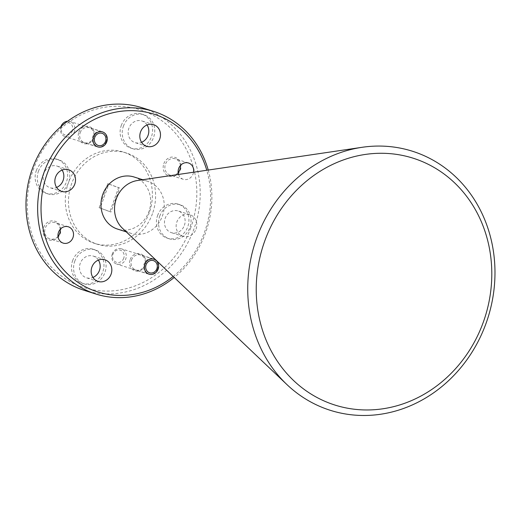 <?xml version="1.0" encoding="UTF-8"?>
<svg xmlns="http://www.w3.org/2000/svg" width="520" height="520" viewBox="0 0 520 520"><rect width="100%" height="100%" fill="white"/><g stroke="black" fill="none" stroke-linecap="round" stroke-linejoin="round"><path stroke-width="0.39" stroke-dasharray="2.6 1.95" d="M36.303 170.638A17.875 16.094 -72.4 0 1 56.791 159.185A17.875 16.094 -72.4 0 1 66.489 181.818A17.875 16.094 -72.4 0 1 46.001 193.271A17.875 16.094 -72.4 0 1 36.303 170.638M38.422 171.308A17.875 16.094 -72.4 0 1 58.91 159.855A17.875 16.094 -72.4 0 1 68.608 182.488A17.875 16.094 -72.4 0 1 48.12 193.941A17.875 16.094 -72.4 0 1 38.422 171.308M121.27 125.528A17.875 16.094 -72.4 0 1 141.758 114.075A17.875 16.094 -72.4 0 1 151.457 136.708A17.875 16.094 -72.4 0 1 130.969 148.161A17.875 16.094 -72.4 0 1 121.27 125.528M123.39 126.198A17.875 16.094 -72.4 0 1 143.877 114.745A17.875 16.094 -72.4 0 1 153.576 137.377A17.875 16.094 -72.4 0 1 133.088 148.831A17.875 16.094 -72.4 0 1 123.39 126.198M157.586 215.553A17.875 16.094 -72.4 0 1 178.074 204.1A17.875 16.094 -72.4 0 1 187.772 226.733A17.875 16.094 -72.4 0 1 167.278 238.186A17.875 16.094 -72.4 0 1 157.586 215.553M159.705 216.222A17.875 16.094 -72.4 0 1 180.193 204.769A17.875 16.094 -72.4 0 1 189.891 227.403A17.875 16.094 -72.4 0 1 169.403 238.856A17.875 16.094 -72.4 0 1 159.705 216.222M72.618 260.663A17.875 16.094 -72.4 0 1 93.106 249.21A17.875 16.094 -72.4 0 1 102.804 271.843A17.875 16.094 -72.4 0 1 82.316 283.296A17.875 16.094 -72.4 0 1 72.618 260.663M74.737 261.333A17.875 16.094 -72.4 0 1 95.225 249.88A17.875 16.094 -72.4 0 1 104.923 272.512A17.875 16.094 -72.4 0 1 84.435 283.966A17.875 16.094 -72.4 0 1 74.737 261.333M163.813 163.716A9.835 8.853 -72.4 0 1 175.448 157.541A9.835 8.853 -72.4 0 1 180.414 169.864A9.835 8.853 -72.4 0 1 168.786 176.04A9.835 8.853 -72.4 0 1 163.813 163.716M178.165 172.562A8.554 7.702 -72.4 0 1 170.066 175.11A8.554 7.702 -72.4 0 1 165.425 164.281A8.554 7.702 -72.4 0 1 175.227 158.802A8.554 7.702 -72.4 0 1 180.388 165.548M178.561 174.434A8.554 7.702 107.6 0 0 183.319 179.309A8.554 7.702 107.6 0 0 193.128 173.83A8.554 7.702 107.6 0 0 193.55 172.218M43.654 227.506A9.835 8.853 -72.4 0 1 55.282 221.332A9.835 8.853 -72.4 0 1 60.255 233.656A9.835 8.853 -72.4 0 1 48.627 239.831A9.835 8.853 -72.4 0 1 43.654 227.506M58.006 236.353A8.554 7.702 -72.4 0 1 49.901 238.908A8.554 7.702 -72.4 0 1 45.259 228.072A8.554 7.702 -72.4 0 1 55.068 222.593A8.554 7.702 -72.4 0 1 60.223 229.339M130.169 259.545A8.938 8.047 -72.4 0 1 140.738 253.936A8.938 8.047 -72.4 0 1 145.262 265.135A8.938 8.047 -72.4 0 1 134.687 270.751A8.938 8.047 -72.4 0 1 130.169 259.545M131.534 260.033A7.852 7.066 -72.4 0 1 140.537 254.995A7.852 7.066 -72.4 0 1 144.794 264.94A7.852 7.066 -72.4 0 1 135.792 269.971A7.852 7.066 -72.4 0 1 131.534 260.033M78.812 132.23A8.938 8.047 -72.4 0 1 89.382 126.62A8.938 8.047 -72.4 0 1 93.906 137.82A8.938 8.047 -72.4 0 1 83.33 143.435A8.938 8.047 -72.4 0 1 78.812 132.23M80.177 132.71A7.852 7.066 -72.4 0 1 89.18 127.68A7.852 7.066 -72.4 0 1 93.438 137.625A7.852 7.066 -72.4 0 1 84.435 142.656A7.852 7.066 -72.4 0 1 80.177 132.71M190.736 227.832A93.216 83.902 -72.4 0 1 80.464 286.37A93.216 83.902 -72.4 0 1 33.339 169.54A93.216 83.902 -72.4 0 1 143.605 110.994A93.216 83.902 -72.4 0 1 190.736 227.832M84.195 290.322A95.765 86.203 107.6 0 0 193.953 228.963A95.765 86.203 107.6 0 0 141.999 107.718M173.16 276.452A93.216 83.902 107.6 0 0 204.522 232.193A93.216 83.902 107.6 0 0 206.778 170.261M208.228 170.053A95.765 86.203 -72.4 0 1 205.614 232.661A95.765 86.203 -72.4 0 1 174.219 277.459M137.52 180.505A27.326 24.596 -72.4 0 1 147.628 181.292A27.326 24.596 -72.4 0 1 162.454 215.885A27.326 24.596 -72.4 0 1 131.138 233.395A27.326 24.596 -72.4 0 1 122.415 228.222M134.069 176.995A27.326 24.596 -72.4 0 1 148.895 211.594A27.326 24.596 -72.4 0 1 117.578 229.099M152.464 213.655A47.886 43.102 -72.4 0 1 97.585 244.335A47.886 43.102 -72.4 0 1 71.611 183.709A47.886 43.102 -72.4 0 1 126.49 153.036A47.886 43.102 -72.4 0 1 152.464 213.655M149.279 212.647A47.886 43.102 -72.4 0 1 94.4 243.328A47.886 43.102 -72.4 0 1 68.425 182.702A47.886 43.102 -72.4 0 1 123.305 152.029A47.886 43.102 -72.4 0 1 149.279 212.647M98.41 260.084A11.362 10.231 107.6 0 0 93.262 256.087A11.362 10.231 107.6 0 0 80.236 263.367A11.362 10.231 107.6 0 0 86.398 277.758A11.362 10.231 107.6 0 0 92.917 277.453M184.392 225.368A11.362 10.231 107.6 0 0 178.23 210.977A11.362 10.231 107.6 0 0 165.204 218.264A11.362 10.231 107.6 0 0 171.366 232.648A11.362 10.231 107.6 0 0 184.392 225.368M196.06 229.06A11.362 10.231 107.6 0 0 189.897 214.675A11.362 10.231 107.6 0 0 176.872 221.956A11.362 10.231 107.6 0 0 183.034 236.34A11.362 10.231 107.6 0 0 196.06 229.06M147.062 124.956A11.362 10.231 107.6 0 0 141.915 120.952A11.362 10.231 107.6 0 0 128.888 128.232A11.362 10.231 107.6 0 0 135.05 142.623A11.362 10.231 107.6 0 0 141.57 142.317M62.101 170.06A11.362 10.231 107.6 0 0 56.947 166.062A11.362 10.231 107.6 0 0 43.92 173.342A11.362 10.231 107.6 0 0 50.089 187.733A11.362 10.231 107.6 0 0 56.602 187.428M99.138 207.694L107.79 183.671L118.567 187.661L109.922 211.686L99.138 207.694L100.198 208.026L108.849 184.002L107.79 183.671M108.849 184.002L119.626 188L110.981 212.024L100.198 208.026M110.981 212.024L109.922 211.686M119.626 188L118.567 187.661M157.579 268.996A7.982 7.183 -72.4 0 1 148.434 274.105A7.982 7.183 -72.4 0 1 144.099 264.004A7.982 7.183 -72.4 0 1 153.251 258.889A7.982 7.183 -72.4 0 1 157.579 268.996M123.747 258.213A6.383 5.746 -72.4 0 1 116.194 262.223A6.383 5.746 -72.4 0 1 112.97 254.215A6.383 5.746 -72.4 0 1 120.517 250.211A6.383 5.746 -72.4 0 1 123.747 258.213M112.281 253.929A7.982 7.183 107.6 0 0 116.61 264.03A7.982 7.183 107.6 0 0 125.755 258.921A7.982 7.183 107.6 0 0 121.427 248.814A7.982 7.183 107.6 0 0 112.281 253.929M106.223 141.674A7.982 7.183 -72.4 0 1 97.071 146.79A7.982 7.183 -72.4 0 1 92.742 136.689A7.982 7.183 -72.4 0 1 101.894 131.573A7.982 7.183 -72.4 0 1 106.223 141.674M72.391 130.897A6.383 5.746 -72.4 0 1 64.838 134.907A6.383 5.746 -72.4 0 1 61.607 126.9A6.383 5.746 -72.4 0 1 69.16 122.895A6.383 5.746 -72.4 0 1 72.391 130.897M60.944 126.555A7.982 7.183 107.6 0 0 60.925 126.614A7.982 7.183 107.6 0 0 65.254 136.715A7.982 7.183 107.6 0 0 74.399 131.606A7.982 7.183 107.6 0 0 70.07 121.498A7.982 7.183 107.6 0 0 67.594 121.219M58.91 159.855L56.791 159.185M143.877 114.745L141.758 114.075M180.193 204.769L178.074 204.1M95.225 249.88L93.106 249.21M188.487 162.994L175.227 158.802M68.328 226.792L55.068 222.593M153.875 259.22L140.537 254.995M102.518 131.905L89.18 127.68M131.138 233.395L126.217 231.836M97.585 244.335L94.4 243.328M104.93 259.786L93.262 256.087M189.897 214.675L178.23 210.977M153.582 124.651L141.915 120.952M68.614 169.754L56.947 166.062M61.75 191.425L50.089 187.733M146.718 146.315L135.05 142.623M183.034 236.34L171.366 232.648M98.066 281.45L86.398 277.758M126.49 153.036L123.305 152.029M147.628 181.292L142.714 179.732M97.773 146.881L84.435 142.656M149.13 274.196L135.792 269.971M63.161 243.1L49.901 238.908M183.319 179.309L170.066 175.11M84.435 283.966L82.316 283.296M169.403 238.856L167.278 238.186M133.088 148.831L130.969 148.161M48.12 193.941L46.001 193.271M148.434 274.105L116.61 264.03M153.251 258.889L121.427 248.814M97.071 146.79L65.254 136.715M101.894 131.573L70.07 121.498"/><path stroke-width="0.78" d="M180.388 165.548A8.554 7.702 -72.4 0 1 179.868 169.631A8.554 7.702 -72.4 0 1 178.165 172.562M193.55 172.218A8.554 7.702 107.6 0 0 188.487 162.994A8.554 7.702 107.6 0 0 178.678 168.48A8.554 7.702 107.6 0 0 178.561 174.434M60.223 229.339A8.554 7.702 -72.4 0 1 59.709 233.422A8.554 7.702 -72.4 0 1 58.006 236.353M72.969 237.62A8.554 7.702 107.6 0 0 68.328 226.792A8.554 7.702 107.6 0 0 58.52 232.271A8.554 7.702 107.6 0 0 63.161 243.1A8.554 7.702 107.6 0 0 72.969 237.62M158.132 269.165A7.852 7.066 107.6 0 0 153.875 259.22A7.852 7.066 107.6 0 0 144.872 264.251A7.852 7.066 107.6 0 0 149.13 274.196A7.852 7.066 107.6 0 0 158.132 269.165M106.776 141.85A7.852 7.066 107.6 0 0 102.518 131.905A7.852 7.066 107.6 0 0 93.516 136.935A7.852 7.066 107.6 0 0 97.773 146.881A7.852 7.066 107.6 0 0 106.776 141.85M153.667 111.41L141.999 107.718A95.765 86.203 107.6 0 0 32.24 169.078A95.765 86.203 107.6 0 0 84.195 290.322L95.856 294.014A95.765 86.203 -72.4 0 1 43.907 172.77A95.765 86.203 -72.4 0 1 153.667 111.41A95.765 86.203 -72.4 0 1 208.228 170.053M206.778 170.261A93.216 83.902 107.6 0 0 129.188 110.663A93.216 83.902 107.6 0 0 47.125 173.901A93.216 83.902 107.6 0 0 72.508 278.284A93.216 83.902 107.6 0 0 173.16 276.452M174.219 277.459A95.765 86.203 -72.4 0 1 95.856 294.014M264.7 241.137A129.48 116.545 107.6 0 0 330.168 403.423A129.48 116.545 107.6 0 0 483.334 322.108A129.48 116.545 107.6 0 0 417.865 159.822A129.48 116.545 107.6 0 0 264.7 241.137M486.083 323.271A135.889 122.317 -72.4 0 1 286.956 384.599A135.889 122.317 -72.4 0 1 256.62 238.29A135.889 122.317 -72.4 0 1 362.076 147.303A135.889 122.317 -72.4 0 1 486.083 323.271M286.956 384.599L122.415 228.222A27.326 24.596 -72.4 0 1 116.311 198.796A27.326 24.596 -72.4 0 1 137.52 180.505L362.076 147.303M126.217 231.836L117.578 229.099A27.326 24.596 -72.4 0 1 102.752 194.506A27.326 24.596 -72.4 0 1 134.069 176.995L142.714 179.732M92.917 277.453A11.362 10.231 107.6 0 0 99.424 270.478A11.362 10.231 107.6 0 0 98.41 260.084M111.091 274.17A11.362 10.231 107.6 0 0 104.93 259.786A11.362 10.231 107.6 0 0 91.903 267.065A11.362 10.231 107.6 0 0 98.066 281.45A11.362 10.231 107.6 0 0 111.091 274.17M141.57 142.317A11.362 10.231 107.6 0 0 148.077 135.343A11.362 10.231 107.6 0 0 147.062 124.956M159.744 139.035A11.362 10.231 107.6 0 0 153.582 124.651A11.362 10.231 107.6 0 0 140.556 131.93A11.362 10.231 107.6 0 0 146.718 146.315A11.362 10.231 107.6 0 0 159.744 139.035M56.602 187.428A11.362 10.231 107.6 0 0 63.109 180.453A11.362 10.231 107.6 0 0 62.101 170.06M74.776 184.145A11.362 10.231 107.6 0 0 68.614 169.754A11.362 10.231 107.6 0 0 55.588 177.041A11.362 10.231 107.6 0 0 61.75 191.425A11.362 10.231 107.6 0 0 74.776 184.145M146.113 264.713A6.383 5.746 107.6 0 0 149.338 272.714A6.383 5.746 107.6 0 0 156.891 268.704A6.383 5.746 107.6 0 0 153.667 260.702A6.383 5.746 107.6 0 0 146.113 264.713M94.757 137.397A6.383 5.746 107.6 0 0 97.981 145.399A6.383 5.746 107.6 0 0 105.534 141.388A6.383 5.746 107.6 0 0 102.31 133.387A6.383 5.746 107.6 0 0 94.757 137.397M67.594 121.219A7.982 7.183 107.6 0 0 60.944 126.555"/></g></svg>
